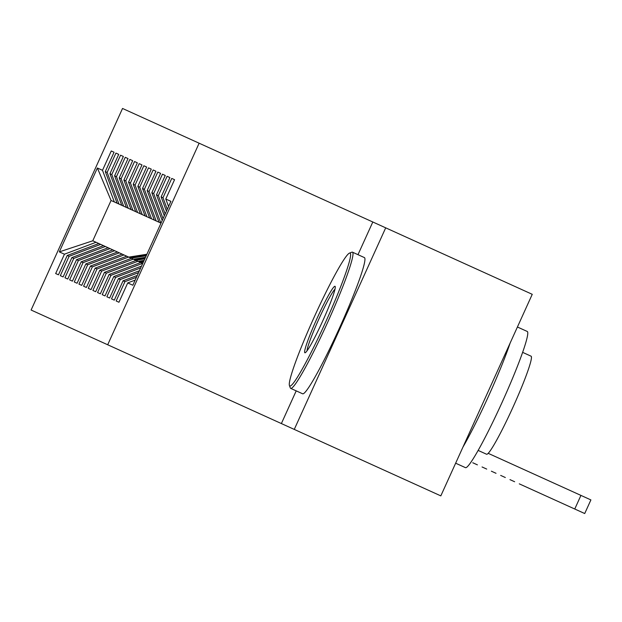 <?xml version="1.0" encoding="UTF-8"?>
<svg xmlns="http://www.w3.org/2000/svg" width="622" height="622" viewBox="0 0 622 622"><rect width="100%" height="100%" fill="white"/><g stroke="black" fill="none" stroke-linecap="round" stroke-linejoin="round"><path stroke-width="0.93" d="M199.126 143.208L122.534 108.461L31.1 310.028L107.692 344.767L199.126 143.208L372.811 221.992L357.984 254.678M296.204 390.873L281.377 423.559L294.268 429.405L385.702 227.839L372.811 221.992M385.702 227.839L532.245 294.315L440.819 495.882L294.268 429.405M118.95 302.253L116.159 300.986L118.95 302.253L127.728 282.917L132.844 285.241L170.902 201.341L165.779 199.024L174.557 179.68L171.765 178.421L162.987 197.757L161.129 196.91L169.899 177.573L167.108 176.306L158.338 195.642L156.472 194.803L165.25 175.458L162.459 174.199L153.681 193.535L151.822 192.688L160.593 173.351L157.801 172.084L149.031 191.42L147.165 190.581L155.943 171.237L153.152 169.977L144.374 189.313L142.516 188.466L151.286 169.13L148.495 167.862L139.725 187.199L137.866 186.359L146.636 167.015L143.845 165.755L135.067 185.092L133.209 184.244L141.979 164.908L139.188 163.64L130.418 182.977L128.56 182.137L137.33 162.801L134.539 161.533L125.761 180.87L123.902 180.022L132.673 160.686L129.881 159.419L121.111 178.755L119.253 177.915L128.023 158.579L125.232 157.312L116.462 176.648L114.596 175.801L123.366 156.464L120.575 155.197L111.805 174.541L109.946 173.694L118.716 154.357L115.925 153.09L107.155 172.426L105.289 171.579L114.059 152.242L111.268 150.975L114.059 152.242M116.159 300.986L124.936 281.649L123.07 280.802L137.291 275.429M114.3 300.146L111.509 298.879L114.3 300.146L123.07 280.802M111.509 298.879L120.279 279.542L118.421 278.695L139.414 270.757M109.651 298.031L106.852 296.764L109.651 298.031L118.421 278.695M106.852 296.764L115.63 277.428L113.764 276.58L141.528 266.092M104.994 295.924L102.202 294.657L104.994 295.924L113.764 276.58M102.202 294.657L110.973 275.321L109.114 274.473L140.712 262.531L142.726 263.448M100.344 293.809L97.545 292.542L100.344 293.809L109.114 274.473M97.545 292.542L106.323 273.206L104.457 272.358L136.055 260.424L140.712 262.531M95.687 291.702L92.896 290.435L95.687 291.702L104.457 272.358M92.896 290.435L101.666 271.099L99.808 270.251L131.405 258.309L136.055 260.424M91.037 289.588L88.238 288.32L91.037 289.588L99.808 270.251M88.238 288.32L97.016 268.984L95.15 268.144L126.748 256.202L131.405 258.309M86.38 287.481L83.589 286.213L86.38 287.481L95.15 268.144M83.589 286.213L92.359 266.877L90.501 266.029L122.099 254.087L126.748 256.202M81.731 285.366L78.94 284.098L81.731 285.366L90.501 266.029M78.94 284.098L87.71 264.762L85.844 263.922L117.441 251.98L122.099 254.087M77.074 283.259L74.282 281.991L77.074 283.259L85.844 263.922M74.282 281.991L83.053 262.655L81.194 261.808L112.792 249.865L117.441 251.98M72.424 281.144L69.633 279.884L72.424 281.144L81.194 261.808M69.633 279.884L78.403 260.54L76.537 259.701L108.135 247.758L112.792 249.865M67.767 279.037L64.976 277.77L67.767 279.037L76.537 259.701M64.976 277.77L73.746 258.433L71.888 257.586L103.485 245.643L108.135 247.758M63.117 276.922L60.326 275.663L63.117 276.922L71.888 257.586M60.326 275.663L69.096 256.318L67.238 255.479L98.828 243.536L103.485 245.643M58.46 274.815L55.669 273.548L58.46 274.815L67.238 255.479M55.669 273.548L64.439 254.211L59.323 251.887L97.382 167.994L102.498 170.319L111.268 150.975M161.012 223.135L111.066 200.478L92.779 240.792L98.828 243.536M105.289 171.579L117.115 203.223M107.155 172.426L118.981 204.063M64.439 254.211L96.037 242.269M59.323 251.887L92.779 240.792M109.946 173.694L121.772 205.33M111.805 174.541L123.63 206.177M69.096 256.318L100.694 244.376M114.596 175.801L126.421 207.445M116.462 176.648L128.287 208.284M73.746 258.433L105.343 246.491M119.253 177.915L131.079 209.552M121.111 178.755L132.937 210.399M78.403 260.54L110.001 248.598M123.902 180.022L135.728 211.667M125.761 180.87L137.594 212.506M83.053 262.655L114.65 250.713M128.56 182.137L140.385 213.774M130.418 182.977L142.244 214.621M87.71 264.762L119.307 252.82M133.209 184.244L145.035 215.888M135.067 185.092L146.893 216.728M92.359 266.877L123.957 254.934M137.866 186.359L149.692 217.995M139.725 187.199L151.55 218.843M97.016 268.984L128.614 257.041M142.516 188.466L154.342 220.11M144.374 189.313L156.2 220.95M101.666 271.099L133.263 259.156M147.165 190.581L158.999 222.217M149.031 191.42L160.857 223.065M106.323 273.206L137.913 261.263M151.822 192.688L162.218 220.491M153.681 193.535L163.065 218.625M110.973 275.321L142.57 263.378M156.472 194.803L164.332 215.818M158.338 195.642L165.18 213.952M115.63 277.428L140.681 267.958M161.129 196.91L166.455 211.153M162.987 197.757L167.302 209.287M120.279 279.542L138.566 272.63M165.779 199.024L168.57 206.481M124.936 281.649L136.443 277.295M281.377 423.559L107.692 344.767M102.498 170.319L114.324 201.956M111.066 200.478L97.382 167.994M127.728 282.917L135.176 280.102M171.765 178.421L174.557 179.68M167.108 176.306L169.899 177.573M162.459 174.199L165.25 175.458M157.801 172.084L160.593 173.351M153.152 169.977L155.943 171.237M148.495 167.862L151.286 169.13M143.845 165.755L146.636 167.015M139.188 163.64L141.979 164.908M134.539 161.533L137.33 162.801M129.881 159.419L132.673 160.686M125.232 157.312L128.023 158.579M120.575 155.197L123.366 156.464M115.925 153.09L118.716 154.357M519.284 483.854L584.68 513.515M590.861 499.901L488.192 453.329M565.452 504.792L570.102 506.907M509.978 479.632L514.635 481.739M350.093 253.068A72.976 6.236 -65.6 0 0 349.494 253.1A72.976 6.236 -65.6 0 0 314.273 316.956A72.976 6.236 -65.6 0 0 289.424 385.531A72.976 6.236 -65.6 0 0 289.798 385.998A72.976 6.236 -65.6 0 0 325.625 322.11A72.976 6.236 -65.6 0 0 350.093 253.068M349.494 253.1L351.85 252.198A74.772 6.383 114.4 0 1 352.464 252.174L364.406 257.594A74.772 6.383 114.4 0 1 339.332 328.33A74.772 6.383 114.4 0 1 302.626 393.78L290.684 388.369A74.772 6.383 114.4 0 1 290.303 387.887L289.424 385.531M335.025 286.299A36.488 3.118 114.4 0 1 335.211 286.532A36.488 3.118 114.4 0 1 322.787 320.82A36.488 3.118 114.4 0 1 305.169 352.752A36.488 3.118 114.4 0 1 304.873 352.767A36.488 3.118 114.4 0 1 317.111 318.246A36.488 3.118 114.4 0 1 335.025 286.299M517.418 327.001L527.238 331.456A74.772 6.383 114.4 0 1 502.164 402.193A74.772 6.383 114.4 0 1 465.458 467.651L455.646 463.196M522.628 352.355L531.071 356.188A53.834 4.595 114.4 0 1 513.018 407.115A53.834 4.595 114.4 0 1 486.591 454.247L478.147 450.414M352.464 252.174A74.772 6.383 114.4 0 1 327.39 322.911A74.772 6.383 114.4 0 1 290.684 388.369M335.001 289.144A34.692 2.962 -65.6 0 0 318.876 319.047A34.692 2.962 -65.6 0 0 306.996 350.878M510.126 343.087A74.772 6.383 114.4 0 1 462.939 447.109M500.671 475.41L505.328 477.525M491.364 471.188L496.022 473.303M482.058 466.966L486.715 469.081M472.751 462.745L477.408 464.859M140.409 262.391L143.425 261.916M138.076 261.341L144.117 260.385M139.522 261.994L143.69 261.333M143.853 260.968L138.963 261.738M135.751 260.284L144.809 258.853M133.427 259.226L145.509 257.321M134.865 259.879L145.074 258.27M145.245 257.905L134.305 259.631M131.102 258.169L146.201 255.79M128.77 257.119L146.901 254.258M130.216 257.772L146.465 255.207M146.636 254.841L129.656 257.516M580.932 495.4L574.759 509.014M590.9 499.917L584.719 513.539"/></g></svg>
